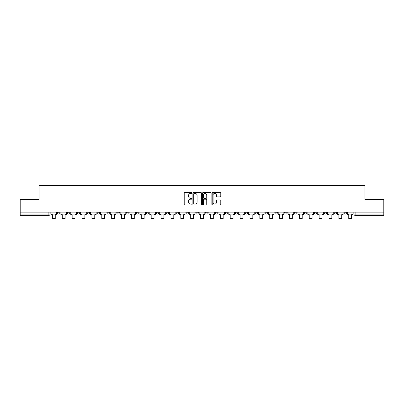<?xml version="1.0" encoding="UTF-8"?>
<svg xmlns="http://www.w3.org/2000/svg" width="404" height="404" viewBox="0 0 404 404"><rect width="100%" height="100%" fill="white"/><g stroke="black" fill="none" stroke-linecap="round" stroke-linejoin="round"><path stroke-width="0.61" d="M191.87 192.976A0.434 0.434 0 0 0 191.435 192.541L184.83 192.541A0.621 0.621 0 0 0 184.209 193.162L184.209 204.348A0.621 0.621 0 0 0 184.83 204.969L191.435 204.969A0.434 0.434 0 0 0 191.87 204.535A0.434 0.434 0 0 0 191.435 204.101L190.577 204.101A1.99 1.99 0 0 1 188.592 202.111L188.592 201.177A1.99 1.99 0 0 1 190.577 199.192L191.435 199.192A0.434 0.434 0 0 0 191.87 198.753A0.434 0.434 0 0 0 191.435 198.319L190.577 198.319A1.99 1.99 0 0 1 188.592 196.329L188.592 195.4A1.99 1.99 0 0 1 190.577 193.41L191.435 193.41A0.434 0.434 0 0 0 191.87 192.976M334.093 212.115L334.093 212.812L336.623 212.812A1.268 1.268 0 0 1 335.36 214.08A1.268 1.268 0 0 1 334.093 212.812L334.093 212.115M324.215 212.812L324.215 212.115L324.215 212.812A1.268 1.268 0 0 0 325.478 214.08A1.268 1.268 0 0 1 324.215 212.812L326.745 212.812A1.268 1.268 0 0 1 325.478 214.08M304.454 212.115L304.454 212.812L306.989 212.812A1.268 1.268 0 0 1 305.722 214.08A1.268 1.268 0 0 1 304.454 212.812L304.454 212.115M294.577 212.812L294.577 212.115L294.577 212.812A1.268 1.268 0 0 0 295.844 214.08A1.268 1.268 0 0 1 294.577 212.812L297.112 212.812A1.268 1.268 0 0 1 295.844 214.08M284.699 212.812L284.699 212.115L284.699 212.812A1.268 1.268 0 0 0 285.966 214.08A1.268 1.268 0 0 1 284.699 212.812L287.234 212.812A1.268 1.268 0 0 1 285.966 214.08A1.268 1.268 0 0 0 287.234 212.812A1.268 1.268 0 0 1 285.966 214.08M255.065 212.812L255.065 212.115L255.065 212.812A1.268 1.268 0 0 0 256.333 214.08A1.268 1.268 0 0 1 255.065 212.812L257.595 212.812A1.268 1.268 0 0 1 256.333 214.08M245.188 212.115L245.188 212.812L247.718 212.812A1.268 1.268 0 0 1 246.455 214.08A1.268 1.268 0 0 1 245.188 212.812L245.188 212.115M235.31 212.115L235.31 212.812L237.84 212.812A1.268 1.268 0 0 1 236.572 214.08A1.268 1.268 0 0 1 235.31 212.812L235.31 212.115M225.427 212.115L225.427 212.812L227.962 212.812A1.268 1.268 0 0 1 226.694 214.08A1.268 1.268 0 0 1 225.427 212.812L225.427 212.115M215.549 212.812L215.549 212.115L215.549 212.812A1.268 1.268 0 0 0 216.817 214.08A1.268 1.268 0 0 1 215.549 212.812L218.084 212.812A1.268 1.268 0 0 1 216.817 214.08M195.794 212.115L195.794 212.812L198.329 212.812A1.268 1.268 0 0 1 197.061 214.08A1.268 1.268 0 0 1 195.794 212.812L195.794 212.115M185.916 212.812L185.916 212.115L185.916 212.812A1.268 1.268 0 0 0 187.183 214.08A1.268 1.268 0 0 1 185.916 212.812L188.451 212.812A1.268 1.268 0 0 1 187.183 214.08A1.268 1.268 0 0 0 188.451 212.812A1.268 1.268 0 0 1 187.183 214.08M126.644 212.115L126.644 212.812L129.179 212.812A1.268 1.268 0 0 1 127.911 214.08A1.268 1.268 0 0 1 126.644 212.812L126.644 212.115M116.766 212.115L116.766 212.812L119.301 212.812A1.268 1.268 0 0 1 118.034 214.08A1.268 1.268 0 0 1 116.766 212.812L116.766 212.115M106.888 212.115L106.888 212.812L109.423 212.812A1.268 1.268 0 0 1 108.156 214.08A1.268 1.268 0 0 1 106.888 212.812L106.888 212.115M87.133 212.115L87.133 212.812L89.663 212.812A1.268 1.268 0 0 1 88.4 214.08A1.268 1.268 0 0 1 87.133 212.812L87.133 212.115M77.255 212.115L77.255 212.812L79.785 212.812A1.268 1.268 0 0 1 78.522 214.08A1.268 1.268 0 0 1 77.255 212.812L77.255 212.115M220.165 196.92A0.621 0.621 0 0 0 220.786 196.299L220.786 193.162A0.621 0.621 0 0 0 220.165 192.541L212.832 192.541A0.621 0.621 0 0 0 212.211 193.162L212.211 204.348A0.621 0.621 0 0 0 212.832 204.969L220.165 204.969A0.621 0.621 0 0 0 220.786 204.348L220.786 200.556A0.621 0.621 0 0 0 220.165 199.935L217.024 199.935A0.621 0.621 0 0 0 216.403 200.556L216.403 202.439A1.661 1.661 0 0 1 214.741 204.101A1.661 1.661 0 0 1 213.08 202.439L213.08 195.071A1.661 1.661 0 0 1 214.741 193.41A1.661 1.661 0 0 1 216.403 195.071L216.403 196.299A0.621 0.621 0 0 0 217.024 196.92L220.165 196.92M20.2 212.115L20.2 199.515L39.072 199.515L39.072 185.396L364.928 185.396L364.928 199.515L383.8 199.515L383.8 212.115L20.2 212.115L20.2 214.08L50.152 214.08L50.152 212.115L50.152 214.08A1.268 1.268 0 0 1 48.884 215.347L20.2 215.347L20.2 214.08M201.455 193.162A0.621 0.621 0 0 0 200.833 192.541L193.501 192.541A0.621 0.621 0 0 0 192.88 193.162L192.88 204.348A0.621 0.621 0 0 0 193.501 204.969L200.833 204.969A0.621 0.621 0 0 0 201.455 204.348L201.455 193.162M203.167 192.541L210.499 192.541A0.621 0.621 0 0 1 211.12 193.162L211.12 204.348A0.621 0.621 0 0 1 210.499 204.969L207.363 204.969A0.621 0.621 0 0 1 206.737 204.348L206.737 199.813A0.621 0.621 0 0 0 206.116 199.192L204.035 199.192A0.621 0.621 0 0 0 203.414 199.813L203.414 204.535A0.434 0.434 0 0 1 202.98 204.969A0.434 0.434 0 0 1 202.545 204.535L202.545 193.162A0.621 0.621 0 0 1 203.167 192.541M353.848 212.115L353.848 214.08L383.8 214.08L383.8 215.347L355.116 215.347A1.268 1.268 0 0 1 353.848 214.08A1.268 1.268 0 0 0 355.116 215.347L355.116 212.115M383.8 212.115L383.8 214.08M346.501 212.115L346.501 212.812A1.268 1.268 0 0 1 345.238 214.08A1.268 1.268 0 0 1 343.971 212.812L346.501 212.812M343.971 212.115L343.971 212.812M336.623 212.115L336.623 212.812L336.623 212.115M326.745 212.115L326.745 212.812M316.867 212.115L316.867 212.812A1.268 1.268 0 0 1 315.6 214.08A1.268 1.268 0 0 1 314.337 212.812L316.867 212.812A1.268 1.268 0 0 1 315.6 214.08A1.268 1.268 0 0 0 316.867 212.812L316.867 212.115M314.337 212.115L314.337 212.812M306.989 212.115L306.989 212.812A1.268 1.268 0 0 1 305.722 214.08A1.268 1.268 0 0 0 306.989 212.812L306.989 212.115M297.112 212.115L297.112 212.812L297.112 212.115M287.234 212.115L287.234 212.812M277.356 212.115L277.356 212.812A1.268 1.268 0 0 1 276.089 214.08A1.268 1.268 0 0 1 274.821 212.812L277.356 212.812A1.268 1.268 0 0 1 276.089 214.08A1.268 1.268 0 0 0 277.356 212.812M274.821 212.115L274.821 212.812M267.478 212.115L267.478 212.812A1.268 1.268 0 0 1 266.211 214.08A1.268 1.268 0 0 1 264.943 212.812A1.268 1.268 0 0 0 266.211 214.08A1.268 1.268 0 0 0 267.478 212.812A1.268 1.268 0 0 1 266.211 214.08M264.943 212.115L264.943 212.812L267.478 212.812M257.595 212.115L257.595 212.812L257.595 212.115M247.718 212.115L247.718 212.812L247.718 212.115M237.84 212.115L237.84 212.812A1.268 1.268 0 0 1 236.572 214.08A1.268 1.268 0 0 0 237.84 212.812L237.84 212.115M227.962 212.115L227.962 212.812A1.268 1.268 0 0 1 226.694 214.08A1.268 1.268 0 0 0 227.962 212.812M218.084 212.115L218.084 212.812L218.084 212.115M208.206 212.115L208.206 212.812A1.268 1.268 0 0 1 206.939 214.08A1.268 1.268 0 0 1 205.671 212.812A1.268 1.268 0 0 0 206.939 214.08M205.671 212.115L205.671 212.812L208.206 212.812M198.329 212.115L198.329 212.812A1.268 1.268 0 0 1 197.061 214.08A1.268 1.268 0 0 0 198.329 212.812L198.329 212.115M188.451 212.115L188.451 212.812M178.573 212.115L178.573 212.812A1.268 1.268 0 0 1 177.306 214.08A1.268 1.268 0 0 1 176.038 212.812L178.573 212.812M176.038 212.115L176.038 212.812M168.69 212.115L168.69 212.812A1.268 1.268 0 0 1 167.428 214.08A1.268 1.268 0 0 1 166.16 212.812L168.69 212.812M166.16 212.115L166.16 212.812M158.812 212.115L158.812 212.812A1.268 1.268 0 0 1 157.545 214.08A1.268 1.268 0 0 1 156.282 212.812L158.812 212.812M156.282 212.115L156.282 212.812M148.935 212.115L148.935 212.812A1.268 1.268 0 0 1 147.667 214.08A1.268 1.268 0 0 1 146.405 212.812L148.935 212.812M146.405 212.115L146.405 212.812M139.057 212.115L139.057 212.812A1.268 1.268 0 0 1 137.789 214.08A1.268 1.268 0 0 1 136.522 212.812L139.057 212.812M136.522 212.115L136.522 212.812M129.179 212.115L129.179 212.812L129.179 212.115M119.301 212.115L119.301 212.812M109.423 212.115L109.423 212.812L109.423 212.115M99.546 212.115L99.546 212.812A1.268 1.268 0 0 1 98.278 214.08A1.268 1.268 0 0 1 97.01 212.812L99.546 212.812M97.01 212.115L97.01 212.812M89.663 212.115L89.663 212.812M79.785 212.115L79.785 212.812L79.785 212.115M69.907 212.115L69.907 212.812A1.268 1.268 0 0 1 68.64 214.08A1.268 1.268 0 0 1 67.377 212.812L69.907 212.812M67.377 212.115L67.377 212.812M57.499 212.115L57.499 212.812L60.029 212.812L60.029 212.115L60.029 212.812A1.268 1.268 0 0 1 58.762 214.08A1.268 1.268 0 0 1 57.499 212.812A1.268 1.268 0 0 0 58.762 214.08M48.884 215.347A1.268 1.268 0 0 0 50.152 214.08A1.268 1.268 0 0 1 48.884 215.347L48.884 212.115M194.183 193.41A0.434 0.434 0 0 0 193.748 193.844L193.748 203.667A0.434 0.434 0 0 0 194.183 204.101L195.087 204.101A1.99 1.99 0 0 0 197.076 202.111L197.076 195.4A1.99 1.99 0 0 0 195.087 193.41L194.183 193.41M206.737 195.102A1.661 1.661 0 0 0 205.075 193.44A1.661 1.661 0 0 0 203.414 195.102L203.414 197.697A0.621 0.621 0 0 0 204.035 198.319L206.116 198.319A0.621 0.621 0 0 0 206.737 197.697L206.737 195.102M51.005 214.08L56.641 214.08L56.641 214.711L55.247 214.711L55.247 218.604L52.399 218.604L52.399 214.711L51.005 214.711L51.005 212.115M56.641 214.08L56.641 212.115M60.883 214.08L66.519 214.08L66.519 214.711L65.13 214.711L65.13 218.604L62.277 218.604L62.277 214.711L60.883 214.711L60.883 212.115M66.519 214.08L66.519 212.115M70.766 214.08L76.401 214.08L76.401 214.711L75.008 214.711L75.008 218.604L72.154 218.604L72.154 214.711L70.766 214.711L70.766 212.115M76.401 214.08L76.401 212.115M80.643 214.08L86.279 214.08L86.279 214.711L84.885 214.711L84.885 218.604L82.037 218.604L82.037 214.711L80.643 214.711L80.643 212.115M86.279 214.08L86.279 212.115M90.521 214.08L96.157 214.08L96.157 214.711L94.763 214.711L94.763 218.604L91.915 218.604L91.915 214.711L90.521 214.711L90.521 212.115M96.157 214.08L96.157 212.115M100.399 214.08L106.035 214.08L106.035 214.711L104.641 214.711L104.641 218.604L101.793 218.604L101.793 214.711L100.399 214.711L100.399 212.115M106.035 214.08L106.035 212.115M110.277 214.08L115.913 214.08L115.913 214.711L114.519 214.711L114.519 218.604L111.671 218.604L111.671 214.711L110.277 214.711L110.277 212.115M115.913 214.08L115.913 212.115M120.155 214.08L125.79 214.08L125.79 214.711L124.397 214.711L124.397 218.604L121.548 218.604L121.548 214.711L120.155 214.711L120.155 212.115M125.79 214.08L125.79 212.115M130.032 214.08L135.668 214.08L135.668 214.711L134.274 214.711L134.274 218.604L131.426 218.604L131.426 214.711L130.032 214.711L130.032 212.115M135.668 214.08L135.668 212.115M139.91 214.08L145.546 214.08L145.546 214.711L144.152 214.711L144.152 218.604L141.304 218.604L141.304 214.711L139.91 214.711L139.91 212.115M145.546 214.08L145.546 212.115M149.788 214.08L155.424 214.08L155.424 214.711L154.035 214.711L154.035 218.604L151.182 218.604L151.182 214.711L149.788 214.711L149.788 212.115M155.424 214.08L155.424 212.115M159.671 214.08L165.307 214.08L165.307 214.711L163.913 214.711L163.913 218.604L161.06 218.604L161.06 214.711L159.671 214.711L159.671 212.115M165.307 214.08L165.307 212.115M169.549 214.08L175.184 214.08L175.184 214.711L173.791 214.711L173.791 218.604L170.942 218.604L170.942 214.711L169.549 214.711L169.549 212.115M175.184 214.08L175.184 212.115M179.427 214.08L185.062 214.08L185.062 214.711L183.668 214.711L183.668 218.604L180.82 218.604L180.82 214.711L179.427 214.711L179.427 212.115M185.062 214.08L185.062 212.115M189.304 214.08L194.94 214.08L194.94 214.711L193.546 214.711L193.546 218.604L190.698 218.604L190.698 214.711L189.304 214.711L189.304 212.115M194.94 214.08L194.94 212.115M199.182 214.08L204.818 214.08L204.818 214.711L203.424 214.711L203.424 218.604L200.576 218.604L200.576 214.711L199.182 214.711L199.182 212.115M204.818 214.08L204.818 212.115M209.06 214.08L214.696 214.08L214.696 214.711L213.302 214.711L213.302 218.604L210.454 218.604L210.454 214.711L209.06 214.711L209.06 212.115M214.696 214.08L214.696 212.115M218.938 214.08L224.573 214.08L224.573 214.711L223.18 214.711L223.18 218.604L220.332 218.604L220.332 214.711L218.938 214.711L218.938 212.115M224.573 214.08L224.573 212.115M228.816 214.08L234.451 214.08L234.451 214.711L233.058 214.711L233.058 218.604L230.209 218.604L230.209 214.711L228.816 214.711L228.816 212.115M234.451 214.08L234.451 212.115M238.693 214.08L244.329 214.08L244.329 214.711L242.94 214.711L242.94 218.604L240.087 218.604L240.087 214.711L238.693 214.711L238.693 212.115M244.329 214.08L244.329 212.115M248.576 214.08L254.212 214.08L254.212 214.711L252.818 214.711L252.818 218.604L249.965 218.604L249.965 214.711L248.576 214.711L248.576 212.115M254.212 214.08L254.212 212.115M258.454 214.08L264.09 214.08L264.09 214.711L262.696 214.711L262.696 218.604L259.848 218.604L259.848 214.711L258.454 214.711L258.454 212.115M264.09 214.08L264.09 212.115M268.332 214.08L273.968 214.08L273.968 214.711L272.574 214.711L272.574 218.604L269.726 218.604L269.726 214.711L268.332 214.711L268.332 212.115M273.968 214.08L273.968 212.115M278.21 214.08L283.845 214.08L283.845 214.711L282.452 214.711L282.452 218.604L279.603 218.604L279.603 214.711L278.21 214.711L278.21 212.115M283.845 214.08L283.845 212.115M288.087 214.08L293.723 214.08L293.723 214.711L292.329 214.711L292.329 218.604L289.481 218.604L289.481 214.711L288.087 214.711L288.087 212.115M293.723 214.08L293.723 212.115M297.965 214.08L303.601 214.08L303.601 214.711L302.207 214.711L302.207 218.604L299.359 218.604L299.359 214.711L297.965 214.711L297.965 212.115M303.601 214.08L303.601 212.115M307.843 214.08L313.479 214.08L313.479 214.711L312.085 214.711L312.085 218.604L309.237 218.604L309.237 214.711L307.843 214.711L307.843 212.115M313.479 214.08L313.479 212.115M317.721 214.08L323.357 214.08L323.357 214.711L321.963 214.711L321.963 218.604L319.115 218.604L319.115 214.711L317.721 214.711L317.721 212.115M323.357 214.08L323.357 212.115M327.599 214.08L333.234 214.08L333.234 214.711L331.846 214.711L331.846 218.604L328.992 218.604L328.992 214.711L327.599 214.711L327.599 212.115M333.234 214.08L333.234 212.115M337.481 214.08L343.117 214.08L343.117 214.711L341.723 214.711L341.723 218.604L338.87 218.604L338.87 214.711L337.481 214.711L337.481 212.115M343.117 214.08L343.117 212.115M347.359 214.08L352.995 214.08L352.995 214.711L351.601 214.711L351.601 218.604L348.753 218.604L348.753 214.711L347.359 214.711L347.359 212.115M352.995 214.08L352.995 212.115M52.399 216.074L55.247 216.074M62.277 216.074L65.13 216.074M72.154 216.074L75.008 216.074M82.037 216.074L84.885 216.074M91.915 216.074L94.763 216.074M101.793 216.074L104.641 216.074M111.671 216.074L114.519 216.074M121.548 216.074L124.397 216.074M131.426 216.074L134.274 216.074M141.304 216.074L144.152 216.074M151.182 216.074L154.035 216.074M161.06 216.074L163.913 216.074M170.942 216.074L173.791 216.074M180.82 216.074L183.668 216.074M190.698 216.074L193.546 216.074M200.576 216.074L203.424 216.074M210.454 216.074L213.302 216.074M220.332 216.074L223.18 216.074M230.209 216.074L233.058 216.074M240.087 216.074L242.94 216.074M249.965 216.074L252.818 216.074M259.848 216.074L262.696 216.074M269.726 216.074L272.574 216.074M279.603 216.074L282.452 216.074M289.481 216.074L292.329 216.074M299.359 216.074L302.207 216.074M309.237 216.074L312.085 216.074M319.115 216.074L321.963 216.074M328.992 216.074L331.846 216.074M338.87 216.074L341.723 216.074M348.753 216.074L351.601 216.074"/></g></svg>
